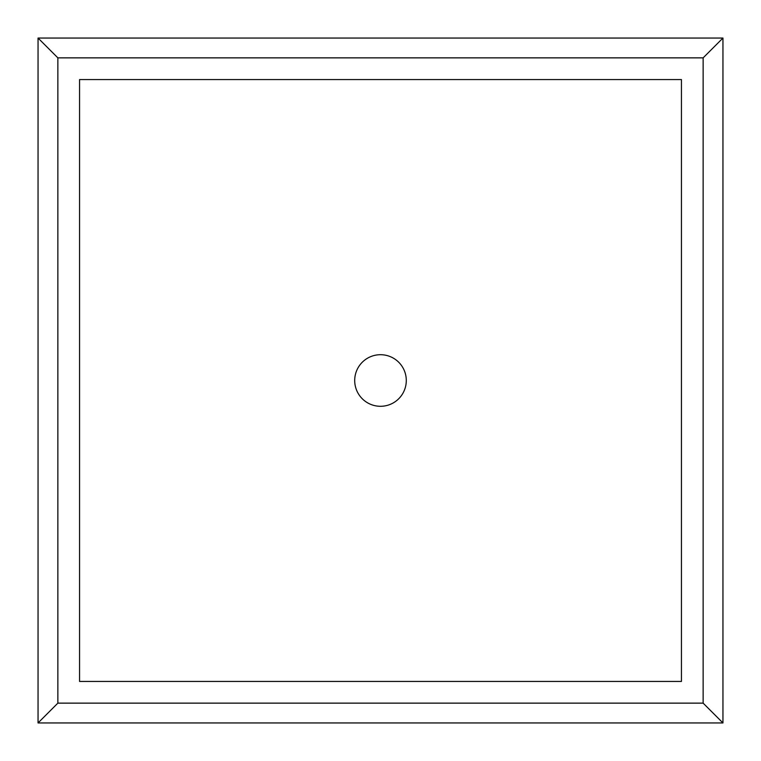 <?xml version="1.0" encoding="UTF-8"?>
<svg xmlns="http://www.w3.org/2000/svg" width="761" height="761" viewBox="0 0 761 761"><rect width="100%" height="100%" fill="white"/><g stroke="black" fill="none" stroke-linecap="round" stroke-linejoin="round"><path stroke-width="0.57" stroke-dasharray="3.81 2.85" d="M354.702 380.5A25.798 25.798 0 0 1 393.399 358.165A25.798 25.798 0 0 1 393.399 402.835A25.798 25.798 0 0 1 354.702 380.5M681.437 79.563L681.437 681.437L79.563 681.437L79.563 79.563L681.437 79.563"/><path stroke-width="1.14" d="M703.135 703.135L703.135 57.865L722.95 38.05L38.05 38.05L38.05 722.95L722.95 722.95L703.135 703.135L57.865 703.135L38.05 722.95M722.95 38.05L722.95 722.95M354.702 380.5A25.798 25.798 0 0 1 393.399 358.165A25.798 25.798 0 0 1 393.399 402.835A25.798 25.798 0 0 1 354.702 380.5M681.437 681.437L79.563 681.437L79.563 79.563L681.437 79.563L681.437 681.437M703.135 57.865L57.865 57.865L57.865 703.135M38.05 38.05L57.865 57.865"/></g></svg>
